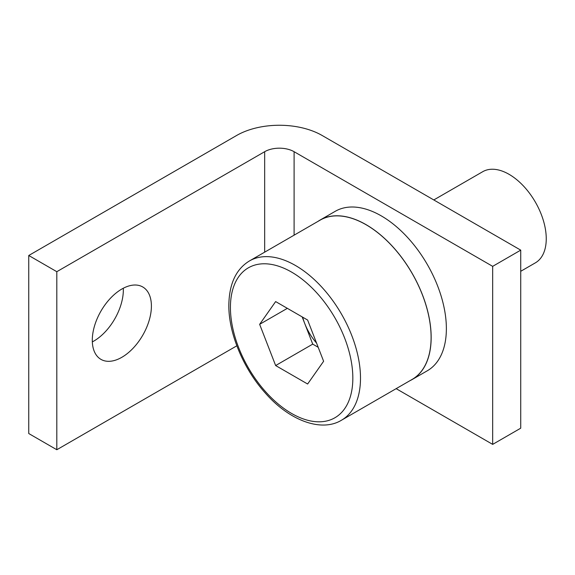 <?xml version="1.0" encoding="UTF-8"?>
<svg xmlns="http://www.w3.org/2000/svg" width="575" height="575" viewBox="0 0 575 575"><rect width="100%" height="100%" fill="white"/><g stroke="black" fill="none" stroke-linecap="round" stroke-linejoin="round"><path stroke-width="0.86" d="M275.641 365.549L307.625 384.014L323.617 361.265L307.625 320.045L275.641 301.58L259.648 324.329L275.641 365.549L312.735 344.13L318.191 347.286M249.471 260.935L320.074 220.175A91.978 53.101 60 0 1 390.95 244.813A91.978 53.101 60 0 1 431.099 337.374A91.978 53.101 60 0 1 412.045 379.478L341.449 420.239A91.978 53.101 -120 0 0 360.496 378.134A91.978 53.101 -120 0 0 320.347 285.574A91.978 53.101 -120 0 0 249.471 260.935C236.037 269.093 229.159 283.87 228.836 305.246C228.577 333.177 243.275 368.546 265.147 392.854C289.656 420.993 321.626 432.35 341.449 420.239M409.997 380.664A92.065 53.152 -120 0 0 412.095 379.558A92.065 53.152 -120 0 0 431.164 337.41A92.065 53.152 60 0 0 390.971 244.756A92.065 53.152 60 0 0 320.031 220.088L335.239 211.312A92.065 53.152 60 0 1 406.18 235.98A92.065 53.152 60 0 1 446.372 328.627A92.065 53.152 60 0 1 427.304 370.774L412.095 379.558M318.018 221.361A92.065 53.152 60 0 1 320.031 220.088M396.153 388.657L492.674 444.382L492.674 266.347L520.734 250.139L322.158 135.492A60.497 34.931 0 0 0 236.598 135.492L28.75 255.494L56.81 271.695L264.665 151.699A20.815 12.017 180 0 1 294.098 151.699L492.674 266.347M28.75 255.494L28.75 433.536L56.81 449.736L236.842 345.798M492.674 444.382L520.734 428.181L520.734 250.139M56.81 449.736L56.81 271.695M92.295 340.235A41.795 24.128 -60 0 1 110.537 298.166A41.795 24.128 -60 0 1 142.744 286.968A41.795 24.128 -60 0 1 151.405 306.108A41.795 24.128 -60 0 1 133.156 348.17A41.795 24.128 -60 0 1 100.948 359.368A41.795 24.128 -60 0 1 92.295 340.235M123.309 288.24A41.795 24.128 -60 0 1 123.345 289.901A41.795 24.128 -60 0 1 92.331 341.895M433.794 199.949L482.72 171.702A52.627 30.389 60 0 1 523.279 185.797A52.627 30.389 60 0 1 546.25 238.769A52.627 30.389 -120 0 1 535.347 262.861L520.734 271.292M259.648 324.329L287.349 308.337M302.666 317.184A39.172 22.619 -120 0 0 304.736 323.524A39.172 22.619 -120 0 0 316.573 343.103M302.162 316.89L312.735 344.13M352.834 378.134A86.559 49.975 -120 0 0 291.633 272.119A86.559 49.975 -120 0 0 230.424 307.46A86.559 49.975 -120 0 0 291.633 413.475A86.559 49.975 -120 0 0 352.834 378.134M294.098 235.168L294.098 151.699M264.665 252.166L264.665 151.699"/></g></svg>
